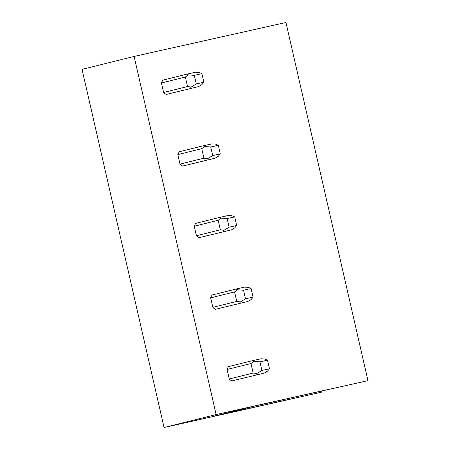 <?xml version="1.0" encoding="UTF-8"?>
<svg xmlns="http://www.w3.org/2000/svg" width="450" height="450" viewBox="0 0 450 450"><rect width="100%" height="100%" fill="white"/><g stroke="black" fill="none" stroke-linecap="round" stroke-linejoin="round"><path stroke-width="0.67" d="M239.057 410.754L164.059 427.5L82.041 69.373L134.106 56.436L285.941 22.5L367.959 380.627L254.874 406.024L213.694 416.256L321.874 392.079L239.051 410.743M367.959 380.627L216.124 414.557L164.059 427.5M134.106 56.436L216.124 414.557M161.449 82.974L185.366 77.029L188.409 74.897L186.941 74.143L163.029 80.089A8.82 7.779 76 0 0 161.449 82.974L163.626 92.475A8.82 7.779 76 0 0 166.309 94.41L198.619 86.591L166.309 94.41M177.851 154.597L201.769 148.652L204.817 146.52L203.349 145.766L179.432 151.712A8.82 7.779 76 0 0 177.851 154.597L180.028 164.104A8.82 7.779 76 0 0 182.711 166.039L215.021 158.214L182.711 166.039M194.259 226.226L218.171 220.281L221.22 218.143L219.752 217.389L195.834 223.335A8.82 7.779 76 0 0 194.259 226.226L196.436 235.727A8.82 7.779 76 0 0 199.119 237.662L231.424 229.843L199.119 237.662M210.662 297.849L234.579 291.904L237.623 289.772L236.154 289.018L212.243 294.964A8.82 7.779 76 0 0 210.662 297.849L212.839 307.35A8.82 7.779 76 0 0 215.522 309.285L247.832 301.466L215.522 309.285M227.064 369.473L250.982 363.527L254.031 361.395L252.562 360.641L228.645 366.587A8.82 7.779 76 0 0 227.064 369.473L229.241 378.973A8.82 7.779 76 0 0 231.924 380.914L264.234 373.089L231.924 380.914M321.649 391.095L321.874 392.079M198.619 86.591L201.932 84.651L203.873 82.249L201.904 73.654L199.148 72.495L195.334 72.264L186.941 74.143M185.366 77.029L187.543 86.529L191.194 87.047L190.226 88.464M187.543 86.529L163.626 92.475M188.409 74.897L194.316 75.347L196.284 83.942L191.194 87.047M203.873 82.249L196.284 83.942M194.316 75.347L201.904 73.654M215.021 158.214L218.334 156.274L220.281 153.872L218.312 145.277L215.55 144.118L211.742 143.893L203.349 145.766M201.769 148.652L203.946 158.158L207.596 158.676L206.629 160.093M203.946 158.158L180.028 164.104M204.817 146.52L210.718 146.976L212.687 155.571L207.596 158.676M220.281 153.872L212.687 155.571M210.718 146.976L218.312 145.277M231.424 229.843L234.743 227.903L236.683 225.495L234.714 216.9L231.958 215.747L228.144 215.516L219.752 217.389M218.171 220.281L220.348 229.781L224.004 230.299L223.031 231.716M220.348 229.781L196.436 235.727M221.22 218.143L227.121 218.599L229.089 227.194L224.004 230.299M236.683 225.495L229.089 227.194M227.121 218.599L234.714 216.9M247.832 301.466L251.145 299.526L253.086 297.124L251.117 288.529L248.361 287.37L244.547 287.139L236.154 289.018M234.579 291.904L236.756 301.404L240.407 301.922L239.434 303.339M236.756 301.404L212.839 307.35M237.623 289.772L243.529 290.222L245.498 298.817L240.407 301.922M253.086 297.124L245.498 298.817M243.529 290.222L251.117 288.529M264.234 373.089L267.548 371.149L269.494 368.747L267.525 360.152L264.763 358.993L260.955 358.768L252.562 360.641M250.982 363.527L253.159 373.033L256.809 373.551L255.842 374.968M253.159 373.033L229.241 378.973M254.031 361.395L259.931 361.845L261.9 370.44L256.809 373.551M269.494 368.747L261.9 370.44M259.931 361.845L267.525 360.152"/></g></svg>
